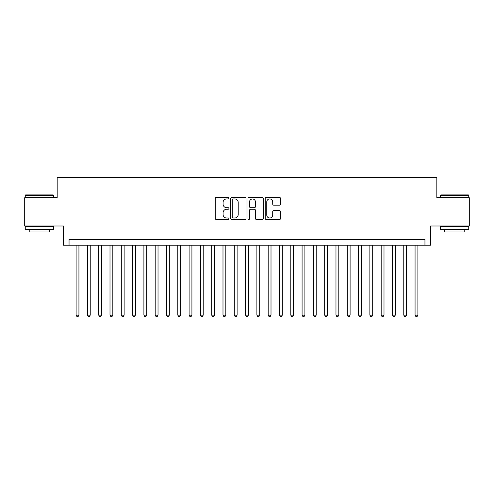 <?xml version="1.0" encoding="UTF-8"?>
<svg xmlns="http://www.w3.org/2000/svg" width="494" height="494" viewBox="0 0 494 494"><rect width="100%" height="100%" fill="white"/><g stroke="black" fill="none" stroke-linecap="round" stroke-linejoin="round"><path stroke-width="0.74" d="M228.926 198.156A0.778 0.778 0 0 0 228.148 197.384L216.366 197.384A1.112 1.112 0 0 0 215.254 198.489L215.254 218.453A1.112 1.112 0 0 0 216.366 219.564L228.148 219.564A0.778 0.778 0 0 0 228.926 218.786A0.778 0.778 0 0 0 228.148 218.008L226.623 218.008A3.551 3.551 0 0 1 223.072 214.458L223.072 212.797A3.551 3.551 0 0 1 226.623 209.246L228.148 209.246A0.778 0.778 0 0 0 228.926 208.474A0.778 0.778 0 0 0 228.148 207.696L226.623 207.696A3.551 3.551 0 0 1 223.072 204.146L223.072 202.484A3.551 3.551 0 0 1 226.623 198.934L228.148 198.934A0.778 0.778 0 0 0 228.926 198.156M279.413 205.201A1.112 1.112 0 0 0 280.518 204.09L280.518 198.489A1.112 1.112 0 0 0 279.413 197.384L266.328 197.384A1.112 1.112 0 0 0 265.216 198.489L265.216 218.453A1.112 1.112 0 0 0 266.328 219.564L279.413 219.564A1.112 1.112 0 0 0 280.518 218.453L280.518 211.685A1.112 1.112 0 0 0 279.413 210.58L273.812 210.58A1.112 1.112 0 0 0 272.7 211.685L272.7 215.044A2.964 2.964 0 0 1 269.736 218.008A2.964 2.964 0 0 1 266.766 215.044L266.766 201.898A2.964 2.964 0 0 1 269.736 198.934A2.964 2.964 0 0 1 272.7 201.898L272.7 204.09A1.112 1.112 0 0 0 273.812 205.201L279.413 205.201M424.951 245.191L430.601 245.191L430.601 225.986L469.3 225.986L469.3 197.736L436.82 197.736L436.82 177.402L57.181 177.402L57.181 197.736L24.7 197.736L24.7 225.986L63.399 225.986L63.399 245.191L424.951 245.191L424.951 239.541L69.049 239.541L69.049 245.191M246.031 198.489A1.112 1.112 0 0 0 244.919 197.384L231.834 197.384A1.112 1.112 0 0 0 230.723 198.489L230.723 218.453A1.112 1.112 0 0 0 231.834 219.564L244.919 219.564A1.112 1.112 0 0 0 246.031 218.453L246.031 198.489M249.081 197.384L262.166 197.384A1.112 1.112 0 0 1 263.277 198.489L263.277 218.453A1.112 1.112 0 0 1 262.166 219.564L256.565 219.564A1.112 1.112 0 0 1 255.454 218.453L255.454 210.358A1.112 1.112 0 0 0 254.348 209.246L250.631 209.246A1.112 1.112 0 0 0 249.526 210.358L249.526 218.786A0.778 0.778 0 0 1 248.748 219.564A0.778 0.778 0 0 1 247.969 218.786L247.969 198.489A1.112 1.112 0 0 1 249.081 197.384M233.057 198.934A0.778 0.778 0 0 0 232.279 199.712L232.279 217.23A0.778 0.778 0 0 0 233.057 218.008L234.662 218.008A3.551 3.551 0 0 0 238.213 214.458L238.213 202.484A3.551 3.551 0 0 0 234.662 198.934L233.057 198.934M255.454 201.953A2.964 2.964 0 0 0 252.49 198.989A2.964 2.964 0 0 0 249.526 201.953L249.526 206.585A1.112 1.112 0 0 0 250.631 207.696L254.348 207.696A1.112 1.112 0 0 0 255.454 206.585L255.454 201.953M76.107 245.191L76.107 315.129L78.935 315.129L78.935 245.191M78.935 315.129L78.083 316.598L76.959 316.598L76.107 315.129M25.602 194.914L53.173 194.914L53.513 195.254L25.262 195.254L25.602 194.914M39.39 229.377L25.262 229.377L25.262 226.548L53.513 226.548L53.513 229.377L39.39 229.377M49.554 229.377L49.554 231.97L29.22 231.97L29.22 229.377M440.827 194.914L468.398 194.914L468.738 195.254L440.487 195.254L440.827 194.914M454.61 229.377L440.487 229.377L440.487 226.548L468.738 226.548L468.738 229.377L454.61 229.377M464.78 229.377L464.78 231.97L444.446 231.97L444.446 229.377M87.407 245.191L87.407 315.129L90.229 315.129L90.229 245.191M90.229 315.129L89.383 316.598L88.253 316.598L87.407 315.129M98.707 245.191L98.707 315.129L101.529 315.129L101.529 245.191M101.529 315.129L100.683 316.598L99.553 316.598L98.707 315.129M110.001 245.191L110.001 315.129L112.83 315.129L112.83 245.191M112.83 315.129L111.984 316.598L110.854 316.598L110.001 315.129M121.302 245.191L121.302 315.129L124.13 315.129L124.13 245.191M124.13 315.129L123.278 316.598L122.148 316.598L121.302 315.129M132.602 245.191L132.602 315.129L135.424 315.129L135.424 245.191M135.424 315.129L134.578 316.598L133.448 316.598L132.602 315.129M143.902 245.191L143.902 315.129L146.724 315.129L146.724 245.191M146.724 315.129L145.878 316.598L144.748 316.598L143.902 315.129M155.196 245.191L155.196 315.129L158.024 315.129L158.024 245.191M158.024 315.129L157.178 316.598L156.048 316.598L155.196 315.129M166.497 245.191L166.497 315.129L169.325 315.129L169.325 245.191M169.325 315.129L168.473 316.598L167.343 316.598L166.497 315.129M177.797 245.191L177.797 315.129L180.619 315.129L180.619 245.191M180.619 315.129L179.773 316.598L178.643 316.598L177.797 315.129M189.097 245.191L189.097 315.129L191.919 315.129L191.919 245.191M191.919 315.129L191.073 316.598L189.943 316.598L189.097 315.129M200.391 245.191L200.391 315.129L203.219 315.129L203.219 245.191M203.219 315.129L202.373 316.598L201.243 316.598L200.391 315.129M211.691 245.191L211.691 315.129L214.519 315.129L214.519 245.191M214.519 315.129L213.667 316.598L212.537 316.598L211.691 315.129M222.992 245.191L222.992 315.129L225.814 315.129L225.814 245.191M225.814 315.129L224.968 316.598L223.838 316.598L222.992 315.129M234.292 245.191L234.292 315.129L237.114 315.129L237.114 245.191M237.114 315.129L236.268 316.598L235.138 316.598L234.292 315.129M245.586 245.191L245.586 315.129L248.414 315.129L248.414 245.191M248.414 315.129L247.562 316.598L246.438 316.598L245.586 315.129M256.886 245.191L256.886 315.129L259.708 315.129L259.708 245.191M259.708 315.129L258.862 316.598L257.732 316.598L256.886 315.129M268.186 245.191L268.186 315.129L271.008 315.129L271.008 245.191M271.008 315.129L270.162 316.598L269.032 316.598L268.186 315.129M279.481 245.191L279.481 315.129L282.309 315.129L282.309 245.191M282.309 315.129L281.463 316.598L280.333 316.598L279.481 315.129M290.781 245.191L290.781 315.129L293.609 315.129L293.609 245.191M293.609 315.129L292.757 316.598L291.627 316.598L290.781 315.129M302.081 245.191L302.081 315.129L304.903 315.129L304.903 245.191M304.903 315.129L304.057 316.598L302.927 316.598L302.081 315.129M313.381 245.191L313.381 315.129L316.203 315.129L316.203 245.191M316.203 315.129L315.357 316.598L314.227 316.598L313.381 315.129M324.675 245.191L324.675 315.129L327.503 315.129L327.503 245.191M327.503 315.129L326.658 316.598L325.527 316.598L324.675 315.129M335.976 245.191L335.976 315.129L338.804 315.129L338.804 245.191M338.804 315.129L337.952 316.598L336.822 316.598L335.976 315.129M347.276 245.191L347.276 315.129L350.098 315.129L350.098 245.191M350.098 315.129L349.252 316.598L348.122 316.598L347.276 315.129M358.576 245.191L358.576 315.129L361.398 315.129L361.398 245.191M361.398 315.129L360.552 316.598L359.422 316.598L358.576 315.129M369.87 245.191L369.87 315.129L372.698 315.129L372.698 245.191M372.698 315.129L371.852 316.598L370.722 316.598L369.87 315.129M381.17 245.191L381.17 315.129L383.999 315.129L383.999 245.191M383.999 315.129L383.146 316.598L382.016 316.598L381.17 315.129M392.471 245.191L392.471 315.129L395.293 315.129L395.293 245.191M395.293 315.129L394.447 316.598L393.317 316.598L392.471 315.129M403.771 245.191L403.771 315.129L406.593 315.129L406.593 245.191M406.593 315.129L405.747 316.598L404.617 316.598L403.771 315.129M415.065 245.191L415.065 315.129L417.893 315.129L417.893 245.191M417.893 315.129L417.041 316.598L415.917 316.598L415.065 315.129M25.262 197.736L25.262 195.254M31.702 226.548L31.702 225.986M47.072 226.548L47.072 225.986M53.513 197.736L53.513 195.254M440.487 197.736L440.487 195.254M446.928 226.548L446.928 225.986M462.298 226.548L462.298 225.986M468.738 197.736L468.738 195.254"/></g></svg>
